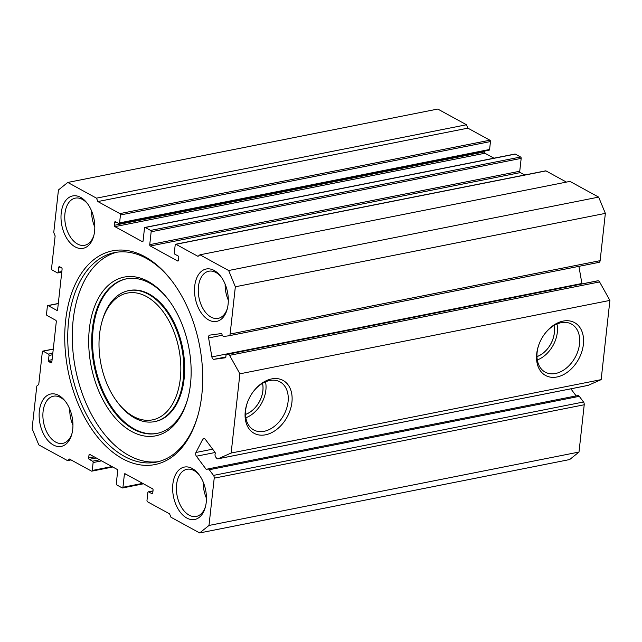 <?xml version="1.0" encoding="UTF-8"?>
<svg xmlns="http://www.w3.org/2000/svg" width="642" height="642" viewBox="0 0 642 642"><rect width="100%" height="100%" fill="white"/><g stroke="black" fill="none" stroke-linecap="round" stroke-linejoin="round"><path stroke-width="0.96" d="M583.385 344.417A30.142 21.154 -61.3 0 1 556.967 376.99A30.142 21.154 -61.3 0 1 536.72 353.67A30.142 21.154 -61.3 0 1 539.288 343.566A30.142 21.154 -61.3 0 1 544.247 334.506A30.142 21.154 -61.3 0 1 570.979 321.209A30.142 21.154 -61.3 0 1 583.385 344.417M539.376 343.334A27.389 19.228 118.7 0 0 537.129 352.306A27.389 19.228 118.7 0 0 544.689 371.846A27.389 19.228 118.7 0 0 566.14 368.283A27.389 19.228 118.7 0 0 579.533 343.895A27.389 19.228 118.7 0 0 570.979 323.809A27.389 19.228 118.7 0 0 544.103 334.707M291.925 402.237A30.142 21.154 -61.3 0 1 265.507 434.811A30.142 21.154 -61.3 0 1 245.26 411.49A30.142 21.154 -61.3 0 1 247.828 401.386A30.142 21.154 -61.3 0 1 252.787 392.326A30.142 21.154 -61.3 0 1 279.519 379.029A30.142 21.154 -61.3 0 1 291.925 402.237M247.916 401.162A27.389 19.228 118.7 0 0 245.669 410.126A27.389 19.228 118.7 0 0 253.229 429.667A27.389 19.228 118.7 0 0 274.68 426.111A27.389 19.228 118.7 0 0 288.073 401.715A27.389 19.228 118.7 0 0 279.519 381.629A27.389 19.228 118.7 0 0 252.643 392.527M122.566 458.717A108.963 66.937 78.8 0 1 65.636 320.43A108.963 66.937 78.8 0 1 144.875 256.688A108.963 66.937 78.8 0 1 171.526 280.474A108.963 66.937 78.8 0 1 198.137 414.652A108.963 66.937 78.8 0 1 122.566 458.717M171.984 281.076A106.829 65.62 -101.2 0 0 146.304 258.341A106.829 65.62 -101.2 0 0 114.589 252.587A106.829 65.62 -101.2 0 0 67.924 345.147A106.829 65.62 -101.2 0 0 124.444 456.406A106.829 65.62 -101.2 0 0 156.158 462.16A106.829 65.62 -101.2 0 0 198.338 413.921M131.642 431.488A80.924 49.707 78.8 0 1 89.358 328.792A80.924 49.707 78.8 0 1 148.206 281.453A80.924 49.707 78.8 0 1 167.995 299.124A80.924 49.707 78.8 0 1 187.761 398.762A80.924 49.707 78.8 0 1 131.642 431.488M168.453 299.718A78.781 48.399 -101.2 0 0 149.642 283.106A78.781 48.399 -101.2 0 0 126.241 278.869A78.781 48.399 -101.2 0 0 91.83 347.129A78.781 48.399 -101.2 0 0 133.512 429.185A78.781 48.399 -101.2 0 0 156.905 433.422A78.781 48.399 -101.2 0 0 187.954 398.032M133.303 416.385A64.633 39.7 -101.2 0 0 180.306 378.579A64.633 39.7 -101.2 0 0 146.536 296.556A64.633 39.7 -101.2 0 0 101.709 322.693A64.633 39.7 -101.2 0 0 117.502 402.277A64.633 39.7 -101.2 0 0 133.303 416.385M101.709 322.693L102.102 321.249A66.768 41.016 78.8 0 1 128.585 290.657A66.768 41.016 78.8 0 1 148.406 294.245A66.768 41.016 78.8 0 1 183.732 363.789A66.768 41.016 78.8 0 1 154.57 421.633A66.768 41.016 78.8 0 1 134.74 418.038A66.768 41.016 78.8 0 1 118.409 403.465L117.502 402.277M154.57 421.633L155.396 421.473A66.768 41.016 -101.2 0 0 184.559 363.621A66.768 41.016 -101.2 0 0 149.233 294.084A66.768 41.016 -101.2 0 0 129.411 290.489L128.585 290.657M126.659 278.788A78.781 48.399 -101.2 0 0 92.673 347.298A78.781 48.399 -101.2 0 0 134.339 429.017A78.781 48.399 -101.2 0 0 157.322 433.334M116.876 252.202A106.829 65.62 -101.2 0 0 72.57 346.094A106.829 65.62 -101.2 0 0 128.986 455.507A106.829 65.62 -101.2 0 0 158.422 461.638M537.298 359.945A26.362 18.506 118.7 0 0 557.328 332.331A26.362 18.506 118.7 0 0 556.975 324.001M536.961 356.615A22.518 15.809 118.7 0 0 554.351 332.925A22.518 15.809 118.7 0 0 553.982 325.518A22.518 15.809 118.7 0 1 554.319 332.901A22.518 15.809 118.7 0 1 536.961 356.583M245.838 417.765A26.362 18.506 118.7 0 0 265.868 390.151A26.362 18.506 118.7 0 0 265.515 381.821M245.501 414.435A22.518 15.809 118.7 0 0 262.891 390.745A22.518 15.809 118.7 0 0 262.522 383.338M245.501 414.403A22.518 15.809 118.7 0 0 262.859 390.729A22.518 15.809 118.7 0 0 262.498 383.354M222.309 335.244L208.594 337.965A2.672 1.637 78.8 0 1 209.701 335.132A2.672 1.637 78.8 0 1 209.765 335.116L221.185 333.583A1.067 0.658 78.8 0 1 221.474 333.647A1.067 0.658 78.8 0 1 221.988 334.402A2.672 1.637 -101.2 0 0 223.986 336.44L228.913 335.782A2.672 1.637 -101.2 0 0 228.969 335.766A2.672 1.637 -101.2 0 0 230.125 334.065L600.134 260.66A2.672 1.637 78.8 0 1 598.986 262.361A2.672 1.637 78.8 0 1 598.922 262.377L229.033 335.758M213.497 475.401L583.506 401.996A2.672 1.637 78.8 0 1 584.22 404.765L214.211 478.17A2.672 1.637 -101.2 0 0 213.497 475.401L209.276 469.735A2.672 1.637 -101.2 0 0 208.594 469.117A2.672 1.637 -101.2 0 0 207.799 468.973A2.672 1.637 -101.2 0 0 207.069 469.471A1.067 0.658 78.8 0 1 206.78 469.671A1.067 0.658 78.8 0 1 206.194 469.366L196.396 456.221A2.672 1.637 78.8 0 1 195.954 452.49L202.816 439.112A2.672 1.637 78.8 0 1 203.691 438.366A2.672 1.637 78.8 0 1 205.159 439.128L214.958 452.273A1.067 0.658 78.8 0 1 215.19 453.653A2.672 1.637 -101.2 0 0 215.752 457.096L216.474 458.067A2.672 1.637 -101.2 0 0 217.943 458.829A2.672 1.637 -101.2 0 0 218.16 458.765L231.144 453.035L239.891 373.813L229.579 355.339A2.672 1.637 -101.2 0 0 227.942 354.207L597.951 280.803A2.672 1.637 78.8 0 1 599.588 281.934L609.9 300.408L601.153 379.631L588.168 385.361A2.672 1.637 78.8 0 1 587.96 385.425A2.672 1.637 78.8 0 1 587.735 385.441M207.799 468.973L577.808 395.568A2.672 1.637 78.8 0 1 578.602 395.713A2.672 1.637 78.8 0 1 579.285 396.331L209.276 469.735M225.888 356.952L213.971 359.311A2.672 1.637 78.8 0 1 213.24 359.159A2.672 1.637 78.8 0 1 211.884 356.904L581.901 283.499A2.672 1.637 -101.2 0 0 581.989 283.916M75.17 246.889A26.707 16.403 78.8 0 1 61.215 212.992A26.707 16.403 78.8 0 1 80.635 197.367A26.707 16.403 78.8 0 1 87.168 203.201A26.707 16.403 78.8 0 1 93.692 236.087A26.707 16.403 78.8 0 1 75.17 246.889M87.745 203.979A24.035 14.766 -101.2 0 0 82.433 199.437A24.035 14.766 -101.2 0 0 75.291 198.145A24.035 14.766 -101.2 0 0 64.794 218.97A24.035 14.766 -101.2 0 0 77.513 244A24.035 14.766 -101.2 0 0 84.648 245.292A24.035 14.766 -101.2 0 0 93.933 235.149M186.806 518.038A26.707 16.403 78.8 0 1 172.85 484.14A26.707 16.403 78.8 0 1 192.271 468.516A26.707 16.403 78.8 0 1 198.803 474.35A26.707 16.403 78.8 0 1 205.328 507.236A26.707 16.403 78.8 0 1 186.806 518.038M199.381 475.128A24.035 14.766 -101.2 0 0 194.069 470.586A24.035 14.766 -101.2 0 0 186.926 469.286A24.035 14.766 -101.2 0 0 176.43 490.111A24.035 14.766 -101.2 0 0 189.149 515.149A24.035 14.766 -101.2 0 0 196.283 516.441A24.035 14.766 -101.2 0 0 205.568 506.297M53.302 444.954A26.707 16.403 78.8 0 1 39.347 411.065A26.707 16.403 78.8 0 1 58.767 395.44A26.707 16.403 78.8 0 1 65.299 401.266A26.707 16.403 78.8 0 1 71.824 434.152A26.707 16.403 78.8 0 1 53.302 444.954M65.877 402.044A24.035 14.766 -101.2 0 0 60.565 397.502A24.035 14.766 -101.2 0 0 53.422 396.21A24.035 14.766 -101.2 0 0 42.926 417.035A24.035 14.766 -101.2 0 0 55.645 442.073A24.035 14.766 -101.2 0 0 62.78 443.365A24.035 14.766 -101.2 0 0 72.064 433.214M208.674 319.965A26.707 16.403 78.8 0 1 194.719 286.075A26.707 16.403 78.8 0 1 214.139 270.451A26.707 16.403 78.8 0 1 220.671 276.277A26.707 16.403 78.8 0 1 227.196 309.163A26.707 16.403 78.8 0 1 208.674 319.965M221.249 277.055A24.035 14.766 -101.2 0 0 215.937 272.513A24.035 14.766 -101.2 0 0 208.794 271.221A24.035 14.766 -101.2 0 0 198.298 292.046A24.035 14.766 -101.2 0 0 211.009 317.084A24.035 14.766 -101.2 0 0 218.152 318.376A24.035 14.766 -101.2 0 0 227.428 308.224M72.947 425.173A24.035 14.766 78.8 0 1 69.761 409.139M228.319 300.183A24.035 14.766 78.8 0 1 225.133 284.149M94.815 227.107A24.035 14.766 78.8 0 1 91.629 211.074M206.451 498.256A24.035 14.766 78.8 0 1 203.265 482.222M235.341 286.781L228.64 270.515L199.943 254.802L569.952 181.397L598.649 197.11L605.35 213.377L235.341 286.781L230.125 334.065M605.35 213.377L600.134 260.66M578.915 266.342L581.901 283.499M596.988 280.947A2.672 1.637 78.8 0 1 597.044 280.931A2.672 1.637 78.8 0 1 597.108 280.915L597.951 280.803M576.155 395.897L570.874 388.811M583.506 401.996L579.285 396.331M584.22 404.765L579.004 452.048L569.679 459.552L199.67 532.948L170.965 517.243L169.568 513.849L147.54 501.795A1.067 0.658 -101.2 0 1 146.986 500.439L147.861 492.518A1.067 0.658 -101.2 0 1 148.318 491.828L152.989 490.905M96.477 198.161L67.771 182.448L437.78 109.052L466.485 124.757L467.882 128.151L97.873 201.556L96.477 198.161L466.485 124.757M199.943 254.802L198.001 256.359L175.972 244.305A1.067 0.658 -101.2 0 0 175.651 244.249A1.067 0.658 -101.2 0 0 175.194 244.931L174.319 252.852A1.067 0.658 -101.2 0 0 174.873 254.208L178.211 256.038A1.067 0.658 78.8 0 1 178.773 257.394L178.444 260.363A1.067 0.658 78.8 0 1 177.986 261.045A1.067 0.658 78.8 0 1 177.665 260.989L150.3 246.006A1.067 0.658 78.8 0 1 149.738 244.65L151.159 231.778A1.067 0.658 -101.2 0 0 150.605 230.422L145.261 227.493A1.067 0.658 -101.2 0 0 144.948 227.437A1.067 0.658 -101.2 0 0 144.49 228.119L143.07 240.999A1.067 0.658 78.8 0 1 142.604 241.681A1.067 0.658 78.8 0 1 142.291 241.617L114.918 226.642A1.067 0.658 78.8 0 1 114.364 225.286L114.693 222.317A1.067 0.658 78.8 0 1 115.151 221.626A1.067 0.658 78.8 0 1 115.464 221.691L118.802 223.512A1.067 0.658 -101.2 0 0 119.123 223.568A1.067 0.658 -101.2 0 0 119.581 222.886L120.455 214.966A1.067 0.658 -101.2 0 0 119.902 213.609L489.91 140.205L467.882 128.151M489.91 140.205A1.067 0.658 78.8 0 1 490.464 141.561L120.455 214.966M119.581 222.886L489.589 149.482L490.464 141.561M489.589 149.482A1.067 0.658 78.8 0 1 489.132 150.172L119.123 223.568M114.364 225.286L484.373 151.881L484.461 151.095M484.373 151.881A1.067 0.658 -101.2 0 0 484.935 153.237L114.918 226.642M493.987 158.197L484.935 153.237M144.948 227.437L514.956 154.032A1.067 0.658 78.8 0 1 515.277 154.096L145.261 227.493M150.605 230.422L520.614 157.017L515.277 154.096M520.614 157.017A1.067 0.658 78.8 0 1 521.176 158.373L151.159 231.778M149.738 244.65L519.747 171.245L521.176 158.373M519.747 171.245A1.067 0.658 -101.2 0 0 520.309 172.602L150.3 246.006M524.699 175.001L520.309 172.602M175.651 244.249L545.66 170.844A1.067 0.658 78.8 0 1 545.981 170.9L175.972 244.305M566.429 182.095L545.981 170.9M119.902 213.609L97.873 201.556M67.771 182.448L58.446 189.952L53.751 232.532L55.14 235.927L51.537 268.605A1.067 0.658 -101.2 0 0 52.09 269.961L57.435 272.882A1.067 0.658 -101.2 0 0 57.748 272.946A1.067 0.658 -101.2 0 0 58.213 272.264L58.759 267.313A1.067 0.658 78.8 0 1 59.216 266.623A1.067 0.658 78.8 0 1 59.537 266.687L61.536 267.778A1.067 0.658 78.8 0 1 62.097 269.134L57.611 309.741A1.067 0.658 78.8 0 1 57.154 310.423A1.067 0.658 78.8 0 1 56.833 310.367L48.158 305.616A1.067 0.658 -101.2 0 0 47.837 305.56A1.067 0.658 -101.2 0 0 47.38 306.242L46.505 314.163A1.067 0.658 -101.2 0 0 47.067 315.519L55.742 320.27A1.067 0.658 78.8 0 1 56.303 321.626L51.817 362.224A1.067 0.658 78.8 0 1 51.36 362.907A1.067 0.658 78.8 0 1 51.039 362.85L49.041 361.759A1.067 0.658 78.8 0 1 48.479 360.403L49.025 355.451A1.067 0.658 -101.2 0 0 48.471 354.095L43.126 351.174A1.067 0.658 -101.2 0 0 42.813 351.11A1.067 0.658 -101.2 0 0 42.348 351.792L38.745 384.478L36.803 386.043L32.1 428.623L38.801 444.89L67.498 460.603L69.44 459.038L91.469 471.1A1.067 0.658 -101.2 0 0 91.79 471.156A1.067 0.658 -101.2 0 0 92.247 470.474L93.122 462.553A1.067 0.658 -101.2 0 0 92.568 461.197L89.23 459.367A1.067 0.658 78.8 0 1 88.668 458.011L88.997 455.042A1.067 0.658 78.8 0 1 89.455 454.359A1.067 0.658 78.8 0 1 89.776 454.416L117.141 469.398A1.067 0.658 78.8 0 1 117.703 470.755L116.282 483.627A1.067 0.658 -101.2 0 0 116.836 484.983L122.181 487.904A1.067 0.658 -101.2 0 0 122.494 487.968A1.067 0.658 -101.2 0 0 122.951 487.286L124.371 474.406A1.067 0.658 78.8 0 1 124.837 473.724A1.067 0.658 78.8 0 1 125.15 473.78L152.523 488.763A1.067 0.658 78.8 0 1 153.077 490.119L152.748 493.088A1.067 0.658 78.8 0 1 152.29 493.77A1.067 0.658 78.8 0 1 151.977 493.714L148.639 491.892A1.067 0.658 -101.2 0 0 148.318 491.828M199.67 532.948L208.995 525.453L579.004 452.048M214.211 478.17L208.995 525.453M597.108 280.915L227.942 354.207M227.099 354.32A2.672 1.637 -101.2 0 0 227.035 354.336A2.672 1.637 -101.2 0 0 225.88 356.792A1.067 0.658 78.8 0 1 225.414 357.779A1.067 0.658 78.8 0 1 225.39 357.779L225.438 357.771M213.971 359.311L225.39 357.779M208.594 337.965L211.884 356.904M239.891 373.813L609.9 300.408M228.64 270.515L598.649 197.11M67.498 460.603L71.021 459.905M231.144 453.035L601.153 379.631M599.588 281.934L229.579 355.339M48.471 354.095L52.813 353.228M53.262 349.16L43.126 351.174M48.479 360.403L52.098 359.68M52.644 354.729L49.025 355.451M51.039 362.85L51.633 362.738M51.93 361.181L49.041 361.759M56.833 310.367L57.427 310.247M58.294 303.602L48.158 305.616M58.213 272.264L61.833 271.542M60.163 267.032L58.759 267.313M151.977 493.714L152.563 493.602M152.981 491.026L148.639 491.892M122.951 487.286L142.668 483.37M125.784 474.133L124.371 474.406M92.247 470.474L111.965 466.565M101.572 460.876L93.122 462.553M88.668 458.011L94.302 456.895M90.402 454.761L88.997 455.042M92.568 461.197L99.606 459.8M96.268 457.971L89.23 459.367M116.098 222.036L114.693 222.317M142.291 241.617L142.877 241.504M177.665 260.989L178.259 260.869M218.16 458.765L588.168 385.361M204.782 438.719L202.816 439.112M195.954 452.49L212.646 449.175M206.194 469.366L207.438 469.117M215.102 452.506L196.396 456.221M57.748 272.946L61.76 272.144M58.302 303.481L47.837 305.56M53.27 349.039L42.813 351.11M91.79 471.156L112.759 466.999M122.494 487.968L143.463 483.803M228.969 335.766L598.986 262.361M227.035 354.336L597.044 280.931M217.943 458.829L587.96 385.425"/></g></svg>
